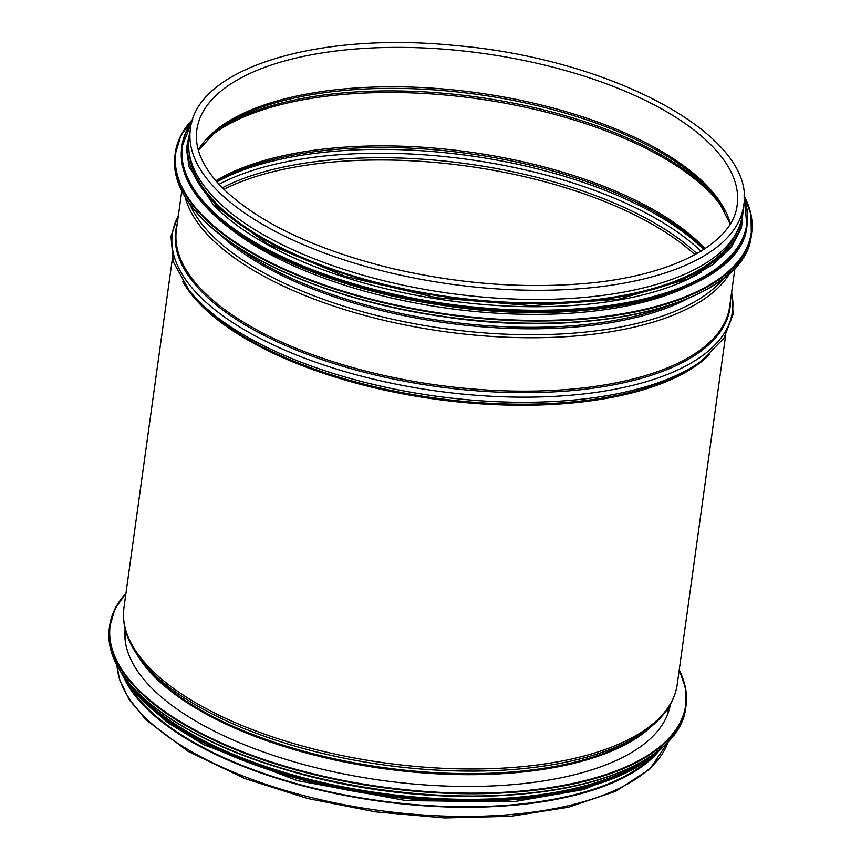 <?xml version="1.0" encoding="UTF-8"?>
<svg xmlns="http://www.w3.org/2000/svg" width="861" height="861" viewBox="0 0 861 861"><rect width="100%" height="100%" fill="white"/><g stroke="black" fill="none" stroke-linecap="round" stroke-linejoin="round"><path stroke-width="1.29" d="M670.342 704.47A275.24 116.149 -172.1 0 1 513.813 784.532A275.24 116.149 -172.1 0 1 125.125 628.81M488.445 796.027A278.157 117.376 -172.1 0 1 275.229 766.441M225.786 224.99A278.157 117.376 7.9 0 0 683.43 288.5M212.796 204.079A278.157 117.376 7.9 0 0 214.755 206.134A278.157 117.376 7.9 0 0 450.873 300.92A278.157 117.376 7.9 0 0 701.618 271.915M189.474 154.41A278.157 117.376 7.9 0 0 215.282 202.303A278.157 117.376 7.9 0 0 503.276 302.007A278.157 117.376 7.9 0 0 737.586 230.468M128.859 685.022A278.157 117.376 7.9 0 0 512.392 804.831A278.157 117.376 7.9 0 0 651.443 757.54M190.378 129.021L189.108 138.19A279.276 117.849 7.9 0 0 583.338 297.497A279.276 117.849 7.9 0 0 742.365 214.959L743.635 205.79C756.97 136.318 612.58 58.839 455.275 45.515C318.204 31.556 196.695 67.728 190.378 129.021A279.276 117.849 7.9 0 0 584.608 288.327A279.276 117.849 7.9 0 0 743.635 205.79M123.984 677.779A279.276 117.849 7.9 0 0 512.865 805.315A279.276 117.849 7.9 0 0 658.105 751.901M679.178 670.321A290.501 122.585 -172.1 0 1 520.238 791.13A290.501 122.585 -172.1 0 1 204.638 735.046A290.501 122.585 -172.1 0 1 125.921 593.552M679.211 670.052A290.943 122.779 -172.1 0 1 686.034 705.751A290.943 122.779 -172.1 0 1 520.367 791.733A290.943 122.779 -172.1 0 1 109.67 625.775A290.943 122.779 -172.1 0 1 125.954 593.283M679.232 669.933L685.528 688.057L685.733 707.99A290.943 122.779 -172.1 0 1 520.055 793.971A290.943 122.779 -172.1 0 1 109.358 628.013L114.976 608.888L125.975 593.164M648.441 757.723A290.523 122.596 -172.1 0 1 519.818 794.186A290.523 122.596 -172.1 0 1 131.69 686.013M647.009 758.767A284.883 120.217 -172.1 0 1 516.665 797.372A284.883 120.217 -172.1 0 1 132.788 687.412M655.522 752.988A285.335 120.411 -172.1 0 1 516.804 797.964A285.335 120.411 -172.1 0 1 126.169 679.533M662.938 746.971A285.335 120.411 -172.1 0 1 516.632 799.212A285.335 120.411 -172.1 0 1 120.68 671.731M645.244 761.888A284.926 120.239 -172.1 0 1 516.406 799.438A284.926 120.239 -172.1 0 1 133.638 690.899M487.843 801.171A279.728 118.043 -172.1 0 1 274.401 771.553M202.098 218.393A290.501 122.585 7.9 0 0 448.269 317.322A290.501 122.585 7.9 0 0 710.131 287.348M201.754 218.016A290.943 122.779 7.9 0 0 517.644 322.929A290.943 122.779 7.9 0 0 751.33 235.204C746.143 301.942 596.425 340.805 441.123 316.353C339.32 301.856 244.341 262.949 201.84 218.296C181.262 196.975 172.297 175.945 174.966 155.228A290.943 122.779 7.9 0 0 201.754 218.016M192.681 119.302A290.943 122.779 7.9 0 0 175.267 152.989A290.943 122.779 7.9 0 0 202.066 215.777A290.943 122.779 7.9 0 0 517.945 320.69A290.943 122.779 7.9 0 0 751.642 232.965A290.943 122.779 7.9 0 0 744.065 195.813M192.584 119.582A290.523 122.596 7.9 0 0 202.507 215.347A290.523 122.596 7.9 0 0 558.262 320.044A290.523 122.596 7.9 0 0 744.076 196.104M208.34 209.288A284.883 120.217 7.9 0 0 449.765 306.301A284.883 120.217 7.9 0 0 706.569 276.908M207.996 208.911A285.335 120.411 7.9 0 0 517.795 311.8A285.335 120.411 7.9 0 0 746.982 225.765C741.881 291.233 595.048 329.343 442.748 305.354C342.915 291.136 249.765 252.983 208.082 209.191C187.902 188.279 179.11 167.658 181.725 147.328A285.335 120.411 7.9 0 0 207.996 208.911M192.003 121.433A285.335 120.411 7.9 0 0 181.897 146.09A285.335 120.411 7.9 0 0 208.168 207.673A285.335 120.411 7.9 0 0 517.967 310.552A285.335 120.411 7.9 0 0 747.154 224.517A285.335 120.411 7.9 0 0 744.13 198.052M191.852 121.993A284.926 120.239 7.9 0 0 208.588 207.232A284.926 120.239 7.9 0 0 546.477 310.197A284.926 120.239 7.9 0 0 744.13 198.622M189.485 135.5A279.728 118.043 7.9 0 0 213.872 202.432A279.728 118.043 7.9 0 0 525.275 303.481A279.728 118.043 7.9 0 0 742.731 212.269M234.278 244.847A273.895 115.578 7.9 0 0 576.87 325.393A273.895 115.578 7.9 0 0 669.858 305.289M219.028 233.729A274.401 115.794 7.9 0 0 576.913 326.889A274.401 115.794 7.9 0 0 687.562 298.745M189.711 203.992A278.264 117.43 7.9 0 0 577.946 332.787A278.264 117.43 7.9 0 0 723.864 278.103M185.115 197.061A279.276 117.849 7.9 0 0 578.022 335.779A279.276 117.849 7.9 0 0 730.171 272.7M181.768 191.034L176.387 229.876A279.276 117.849 7.9 0 0 570.606 389.183A279.276 117.849 7.9 0 0 729.633 306.645L735.025 267.803M177.183 224.075A279.793 118.075 7.9 0 0 290.222 347.51A279.793 118.075 7.9 0 0 570.649 390.69A279.793 118.075 7.9 0 0 730.44 300.844M178.313 215.928A282.742 119.313 7.9 0 0 277.35 346.822A282.742 119.313 7.9 0 0 571.446 395.167A282.742 119.313 7.9 0 0 731.57 292.708M185.233 285.239A282.742 119.313 7.9 0 0 186.848 287.456A282.742 119.313 7.9 0 0 570.735 400.3A282.742 119.313 7.9 0 0 703.9 359.198A282.742 119.313 7.9 0 0 706.052 357.498M178.421 215.185L170.962 236.28L173.298 261.862L189.162 290.555A279.793 118.075 7.9 0 0 569.046 402.227A279.793 118.075 7.9 0 0 700.822 361.555L723.897 338.265L733.109 314.287L731.678 291.965M182.736 281.536A279.276 117.849 7.9 0 0 568.658 403.292A279.276 117.849 7.9 0 0 709.464 354.624M139.299 657.696A278.264 117.43 7.9 0 0 517.396 769.142A278.264 117.43 7.9 0 0 648.828 728.406L644.792 731.527A274.401 115.794 7.9 0 1 515.19 771.704A274.401 115.794 7.9 0 1 142.334 661.808L139.299 657.696C126.954 641.036 121.842 624.376 123.952 607.726A279.276 117.849 7.9 0 0 518.182 767.033A279.276 117.849 7.9 0 0 677.209 684.495L725.64 335.446M136.651 653.94A273.895 115.578 7.9 0 0 514.792 772.758A273.895 115.578 7.9 0 0 652.401 725.511M737.188 204.896A272.776 115.105 7.9 0 0 482.827 53.393A272.776 115.105 7.9 0 0 196.825 129.914C194.22 148.813 203.131 168.498 223.559 188.989C259.236 222.891 314.76 249.227 390.108 267.997C456.201 283.517 520.485 288.747 582.951 283.678C671.924 276.51 733.228 243.695 737.188 204.896M730.311 223.742A272.776 115.105 7.9 0 0 477.36 92.784A272.776 115.105 7.9 0 0 198.299 149.922M730.16 224.011L717.762 199.838A273.529 115.428 7.9 0 0 477.134 94.387A273.529 115.428 7.9 0 0 216.897 130.334L198.385 150.223M719.226 201.872A277.393 117.053 7.9 0 0 476.779 97.002A277.393 117.053 7.9 0 0 214.927 131.894M724.973 211.225A278.157 117.376 7.9 0 0 476.553 98.595A278.157 117.376 7.9 0 0 206.855 139.331M705.008 248.657A278.157 117.376 7.9 0 0 469.148 151.999A278.157 117.376 7.9 0 0 215.874 180.788M704.18 249.206A278.932 117.709 7.9 0 0 468.922 153.602A278.932 117.709 7.9 0 0 216.52 181.531M703.749 249.486A281.87 118.947 7.9 0 0 468.642 155.572A281.87 118.947 7.9 0 0 216.864 181.919M701.015 251.197A281.87 118.947 7.9 0 0 219.017 184.319M696.872 253.629A278.932 117.709 7.9 0 0 222.353 187.784M694.924 254.705A278.157 117.376 7.9 0 0 223.925 189.345M116.999 665.435A279.276 117.849 7.9 0 0 511.595 814.484A279.276 117.849 7.9 0 0 668.179 741.913M685.733 707.99C680.567 752.18 614.313 786.448 519.904 794.219C416.455 803.937 284.367 780.066 201.14 736.607C136.565 702.533 105.968 666.328 109.358 628.013M663.422 746.53L639.583 765.655L606.219 781.218L564.644 792.637L516.482 799.471L456.728 801.354L393.983 796.995L331.367 786.642L271.979 770.767L218.769 750.189L174.385 725.92L141.021 699.143L120.325 671.171M636.677 767.366L583.812 789.559L513.834 801.699L406.392 800.665L297.282 780.615L203.713 744.69L167.518 722.465L140.386 698.497M751.33 235.204L750.986 214.529L744.055 195.651M174.966 155.228L180.918 135.425L192.735 119.152M746.982 225.765L744.13 197.922M181.725 147.328L192.046 121.315M190.152 130.614L186.406 148.383L189.043 166.883L212.936 204.218L267.588 243.954L345.25 276.392L436.893 297.798L531.818 305.698L618.941 299.144L688.111 278.889L713.371 264.273L731.355 247.15L741.504 227.982L743.409 207.383M123.952 607.726L172.383 258.677M648.828 728.406C665.252 715.728 674.712 701.091 677.209 684.495M667.63 714.372L668.599 707.376M125.039 639.077L126.007 632.082M668.265 741.827L649.797 769.121L615.798 791.248L568.443 807.241L510.508 816.325L444.567 817.95L375.439 811.869L307.463 798.47L244.89 778.592L187.989 751.309L145.983 719.796L129.333 699.853L119.518 679.523L116.945 665.327"/></g></svg>
